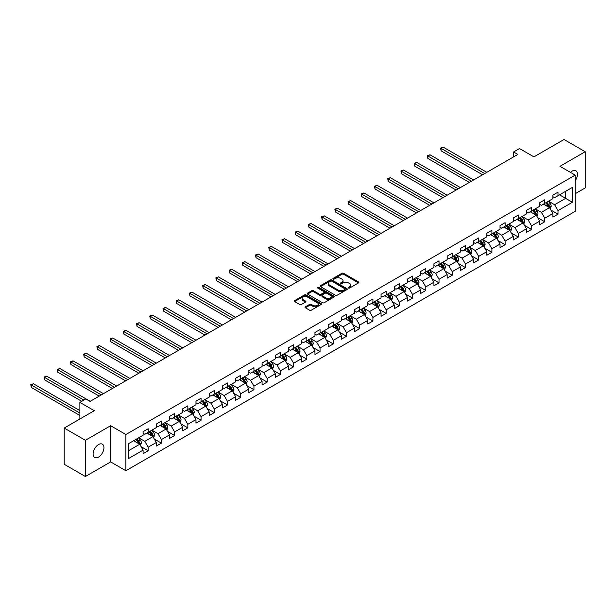 <?xml version="1.0" encoding="UTF-8"?>
<svg xmlns="http://www.w3.org/2000/svg" width="616" height="616" viewBox="0 0 616 616"><rect width="100%" height="100%" fill="white"/><g stroke="black" fill="none" stroke-linecap="round" stroke-linejoin="round"><path stroke-width="0.92" d="M348.541 288.003A0.824 0.477 0 0 0 349.703 288.003L358.543 282.898A1.178 0.678 0 0 0 358.889 282.421A1.178 0.678 0 0 0 358.543 281.943L343.566 273.296A1.178 0.678 0 0 0 341.903 273.296L333.071 278.401A0.824 0.477 0 0 0 334.234 279.071L335.374 278.409A3.765 2.171 0 0 1 340.702 278.409L341.949 279.133A3.765 2.171 0 0 1 343.05 280.665A3.765 2.171 0 0 1 341.949 282.205L340.802 282.867A0.824 0.477 0 0 0 341.965 283.537L343.112 282.875A3.765 2.171 0 0 1 348.433 282.875L349.68 283.599A3.765 2.171 0 0 1 350.789 285.131A3.765 2.171 0 0 1 349.68 286.671L348.541 287.333A0.824 0.477 0 0 0 348.541 288.003L348.541 287.333M98.529 457.08A7.669 4.428 120 0 0 103.534 450.319A7.669 4.428 120 0 0 102.364 444.175A7.669 4.428 120 0 0 98.529 444.552A7.669 4.428 120 0 0 93.517 451.312A7.669 4.428 120 0 0 94.695 457.457A7.669 4.428 120 0 0 98.529 457.08M575.198 180.719A7.669 4.428 120 0 0 575.898 170.778A7.669 4.428 120 0 0 572.064 171.156A7.669 4.428 120 0 0 570.447 172.372M305.39 306.814A1.178 0.678 0 0 0 305.043 307.299A1.178 0.678 0 0 0 305.39 307.777L309.586 310.202A1.178 0.678 0 0 0 311.257 310.202L321.067 304.535A1.178 0.678 0 0 0 321.413 304.058A1.178 0.678 0 0 0 321.067 303.572L306.098 294.933A1.178 0.678 0 0 0 304.435 294.933L294.617 300.6A1.178 0.678 0 0 0 294.271 301.078A1.178 0.678 0 0 0 294.617 301.555L299.692 304.489A1.178 0.678 0 0 0 301.355 304.489L305.559 302.063A1.178 0.678 0 0 0 305.898 301.586A1.178 0.678 0 0 0 305.559 301.101L303.041 299.645A3.149 1.817 0 0 1 302.117 298.367A3.149 1.817 0 0 1 304.058 296.689A3.149 1.817 0 0 1 307.492 297.081L317.348 302.772A3.149 1.817 0 0 1 318.272 304.058A3.149 1.817 0 0 1 316.324 305.736A3.149 1.817 0 0 1 312.897 305.344L311.257 304.389A1.178 0.678 0 0 0 309.586 304.389L305.39 306.814L305.39 307.777M575.198 193.709L585.2 187.934L585.2 151.729L564.017 139.501L533.933 156.872L519.527 148.548L513.59 151.975L517.833 154.424L90.052 401.401L85.817 398.952L79.88 402.379L79.88 419.011M85.393 440.294L85.393 476.499L110.641 461.923L110.641 425.718L85.393 440.294L64.203 428.066L94.287 410.695L79.88 402.379M110.641 425.718L125.895 434.519L575.198 175.121L575.198 211.327L125.895 470.724L125.895 434.519M585.2 151.729L559.944 166.312L575.198 175.121M335.458 295.264A1.178 0.678 0 0 0 337.121 295.264L346.939 289.597A1.178 0.678 0 0 0 347.285 289.12A1.178 0.678 0 0 0 346.939 288.642L331.962 279.995A1.178 0.678 0 0 0 330.299 279.995L320.489 285.662A1.178 0.678 0 0 0 320.143 286.14A1.178 0.678 0 0 0 320.489 286.625L335.458 295.264M317.948 288.18A0.824 0.477 0 0 1 318.78 288.296L333.988 297.074L324.185 302.733A1.178 0.678 0 0 1 322.522 302.733L307.553 294.094L307.553 293.131A1.178 0.678 0 0 0 307.207 293.609A1.178 0.678 0 0 0 307.553 294.094M307.553 293.131L311.75 290.706A1.178 0.678 0 0 1 313.413 290.706L319.488 294.209A1.178 0.678 0 0 0 321.152 294.209L323.939 292.6A1.178 0.678 0 0 0 324.286 292.123A1.178 0.678 0 0 0 323.939 291.637L317.617 287.988A0.824 0.477 0 0 1 318.78 287.318L334.003 296.111A1.178 0.678 0 0 1 334.349 296.589A1.178 0.678 0 0 1 334.003 297.066L334.003 296.111M85.393 476.499L64.203 464.272L64.203 428.066M141.11 446.677L148.186 450.766L148.186 447.193L156.318 442.496L156.318 446.069L161.407 443.135L161.407 439.562L169.539 434.865L169.539 438.438L174.621 435.497L174.621 431.932L182.76 427.235L182.76 430.8L187.841 427.866L187.841 424.293L195.98 419.596L195.98 423.169L201.062 420.235L201.062 416.662L209.201 411.965L209.201 415.538L214.283 412.605L214.283 409.032L222.422 404.335L222.422 407.908L227.504 404.974L227.504 401.401L235.635 396.704L235.635 400.277L240.725 397.335L240.725 393.763L248.856 389.073L248.856 392.638L253.946 389.705L253.946 386.132L262.077 381.435L262.077 385.008L267.159 382.074L267.159 378.501L275.298 373.804L275.298 377.377L280.38 374.443L280.38 370.87L288.519 366.173L288.519 369.746L293.601 366.805L293.601 363.24L301.74 358.543L301.74 362.108L306.822 359.174L306.822 355.601L314.961 350.904L314.961 354.477L320.043 351.543L320.043 347.971L328.174 343.274L328.174 346.846L333.264 343.913L333.264 340.34L341.395 335.643L341.395 339.216L346.485 336.282L346.485 332.709L354.616 328.012L354.616 331.585L359.698 328.644L359.698 325.079L367.837 320.382L367.837 323.947L372.919 321.013L372.919 317.44L381.058 312.743L381.058 316.316L386.14 313.382L386.14 309.81L394.278 305.113L394.278 308.685L399.361 305.752L399.361 302.179L407.499 297.482L407.499 301.055L412.581 298.121L412.581 294.548L420.713 289.851L420.713 293.424L425.802 290.483L425.802 286.91L433.933 282.213L433.933 285.786L439.023 282.852L439.023 279.279L447.154 274.582L447.154 278.155L452.236 275.221L452.236 271.648L460.375 266.951L460.375 270.524L465.457 267.59L465.457 264.018L473.596 259.321L473.596 262.893L478.678 259.952L478.678 256.387L486.817 251.69L486.817 255.255L491.899 252.321L491.899 248.749L500.038 244.052L500.038 247.624L505.12 244.691L505.12 241.118L513.251 236.421L513.251 239.994L518.341 237.06L518.341 233.487L526.472 228.79L526.472 232.363L531.562 229.429L531.562 225.856L539.693 221.159L539.693 224.732L544.775 221.791L544.775 218.226L552.914 213.529L552.914 217.094L557.996 214.16L557.996 210.587L572.403 202.271L572.403 187.395L565.627 191.314L565.627 198.36L572.403 202.271M148.186 450.766L143.097 453.699L143.097 450.127L128.698 458.443L128.698 443.574L143.097 435.258L143.097 431.685L148.186 428.751L148.186 432.317L156.318 427.62L156.318 424.054L161.407 421.113L161.407 424.686L169.539 419.989L169.539 416.416L174.621 413.482L174.621 417.055L182.76 412.358L182.76 408.785L187.841 405.852L187.841 409.424L195.98 404.727L195.98 401.155L201.062 398.221L201.062 401.794L209.201 397.097L209.201 393.524L214.283 390.582L214.283 394.155L222.422 389.458L222.422 385.885L227.504 382.952L227.504 386.525L235.635 381.828L235.635 378.255L240.725 375.321L240.725 378.894L248.856 374.197L248.856 370.624L253.946 367.69L253.946 371.263L262.077 366.566L262.077 362.993L267.159 360.06L267.159 363.625L275.298 358.928L275.298 355.363L280.38 352.421L280.38 355.994L288.519 351.297L288.519 347.724L293.601 344.791L293.601 348.363L301.74 343.666L301.74 340.094L306.822 337.16L306.822 340.733L314.961 336.036L314.961 332.463L320.043 329.529L320.043 333.102L328.174 328.405L328.174 324.832L333.264 321.899L333.264 325.464L341.395 320.767L341.395 317.202L346.485 314.26L346.485 317.833L354.616 313.136L354.616 309.563L359.698 306.629L359.698 310.202L367.837 305.505L367.837 301.932L372.919 298.999L372.919 302.572L381.058 297.875L381.058 294.302L386.14 291.368L386.14 294.933L394.278 290.244L394.278 286.671L399.361 283.73L399.361 287.302L407.499 282.605L407.499 279.033L412.581 276.099L412.581 279.672L420.713 274.975L420.713 271.402L425.802 268.468L425.802 272.041L433.933 267.344L433.933 263.771L439.023 260.838L439.023 264.41L447.154 259.713L447.154 256.14L452.236 253.207L452.236 256.772L460.375 252.075L460.375 248.51L465.457 245.568L465.457 249.141L473.596 244.444L473.596 240.871L478.678 237.938L478.678 241.51L486.817 236.814L486.817 233.241L491.899 230.307L491.899 233.88L500.038 229.183L500.038 225.61L505.12 222.676L505.12 226.249L513.251 221.552L513.251 217.979L518.341 215.038L518.341 218.611L526.472 213.914L526.472 210.341L531.562 207.407L531.562 210.98L539.693 206.283L539.693 202.71L544.775 199.776L544.775 203.349L552.914 198.652L552.914 195.079L557.996 192.146L557.996 195.719L572.403 187.395M146.831 433.102L152.93 436.628L144.799 441.325L138.692 437.799M143.097 433.294L144.799 434.28L148.186 432.317M144.799 441.325L148.186 447.193M152.93 436.628L156.318 442.496M160.052 425.471L166.151 428.99L158.012 433.687L151.913 430.168M156.318 425.664L158.012 426.642L161.407 424.686M158.012 433.687L161.407 439.562M166.151 428.99L169.539 434.865M173.265 417.841L179.371 421.359L171.233 426.056L165.134 422.538M169.539 418.033L171.233 419.011L174.621 417.055M171.233 426.056L174.621 431.932M179.371 421.359L182.76 427.235M186.486 410.202L192.592 413.729L184.454 418.426L178.355 414.899M182.76 410.402L184.454 411.38L187.841 409.424M184.454 418.426L187.841 424.293M192.592 413.729L195.98 419.596M199.707 402.571L205.813 406.098L197.674 410.795L191.576 407.268M195.98 402.772L197.674 403.75L201.062 401.794M197.674 410.795L201.062 416.662M205.813 406.098L209.201 411.965M212.928 394.941L219.026 398.46L210.895 403.157L204.789 399.638M209.201 395.133L210.895 396.111L214.283 394.155M210.895 403.157L214.283 409.032M219.026 398.46L222.422 404.335M226.149 387.31L232.247 390.829L224.116 395.526L218.01 392.007M222.422 387.502L224.116 388.48L227.504 386.525M224.116 395.526L227.504 401.401M232.247 390.829L235.635 396.704M239.37 379.679L245.468 383.198L237.337 387.895L231.231 384.376M235.635 379.872L237.337 380.85L240.725 378.894M237.337 387.895L240.725 393.763M245.468 383.198L248.856 389.073M252.591 372.041L258.689 375.567L250.55 380.264L244.452 376.738M248.856 372.241L250.55 373.219L253.946 371.263M250.55 380.264L253.946 386.132M258.689 375.567L262.077 381.435M265.804 364.41L271.91 367.937L263.771 372.634L257.673 369.107M262.077 364.61L263.771 365.588L267.159 363.625M263.771 372.634L267.159 378.501M271.91 367.937L275.298 373.804M279.025 356.78L285.131 360.298L276.992 364.995L270.894 361.476M275.298 356.972L276.992 357.95L280.38 355.994M276.992 364.995L280.38 370.87M285.131 360.298L288.519 366.173M292.246 349.149L298.344 352.668L290.213 357.365L284.115 353.846M288.519 349.341L290.213 350.319L293.601 348.363M290.213 357.365L293.601 363.24M298.344 352.668L301.74 358.543M305.467 341.51L311.565 345.037L303.434 349.734L297.328 346.207M301.74 341.711L303.434 342.689L306.822 340.733M303.434 349.734L306.822 355.601M311.565 345.037L314.961 350.904M318.688 333.88L324.786 337.406L316.655 342.103L310.549 338.577M314.961 334.08L316.655 335.058L320.043 333.102M316.655 342.103L320.043 347.971M324.786 337.406L328.174 343.274M331.909 326.249L338.007 329.776L329.876 334.465L323.77 330.946M328.174 326.442L329.876 327.427L333.264 325.464M329.876 334.465L333.264 340.34M338.007 329.776L341.395 335.643M345.122 318.618L351.228 322.137L343.089 326.834L336.99 323.315M341.395 318.811L343.089 319.789L346.485 317.833M343.089 326.834L346.485 332.709M351.228 322.137L354.616 328.012M358.343 310.988L364.449 314.507L356.31 319.204L350.211 315.685M354.616 311.18L356.31 312.158L359.698 310.202M356.31 319.204L359.698 325.079M364.449 314.507L367.837 320.382M371.564 303.349L377.67 306.876L369.531 311.573L363.432 308.046M367.837 303.549L369.531 304.527L372.919 302.572M369.531 311.573L372.919 317.44M377.67 306.876L381.058 312.743M384.784 295.719L390.883 299.245L382.752 303.942L376.653 300.416M381.058 295.919L382.752 296.897L386.14 294.933M382.752 303.942L386.14 309.81M390.883 299.245L394.278 305.113M398.005 288.088L404.104 291.607L395.973 296.304L389.866 292.785M394.278 288.28L395.973 289.258L399.361 287.302M395.973 296.304L399.361 302.179M404.104 291.607L407.499 297.482M411.226 280.457L417.325 283.976L409.193 288.673L403.087 285.154M407.499 280.65L409.193 281.627L412.581 279.672M409.193 288.673L412.581 294.548M417.325 283.976L420.713 289.851M424.447 272.826L430.546 276.345L422.407 281.042L416.308 277.516M420.713 273.019L422.407 273.997L425.802 272.041M422.407 281.042L425.802 286.91M430.546 276.345L433.933 282.213M437.66 265.188L443.766 268.715L435.627 273.412L429.529 269.885M433.933 265.388L435.627 266.366L439.023 264.41M435.627 273.412L439.023 279.279M443.766 268.715L447.154 274.582M450.881 257.557L456.987 261.084L448.848 265.781L442.75 262.254M447.154 257.75L448.848 258.735L452.236 256.772M448.848 265.781L452.236 271.648M456.987 261.084L460.375 266.951M464.102 249.927L470.208 253.445L462.069 258.142L455.971 254.624M460.375 250.119L462.069 251.097L465.457 249.141M462.069 258.142L465.457 264.018M470.208 253.445L473.596 259.321M477.323 242.296L483.421 245.815L475.29 250.512L469.184 246.993M473.596 242.488L475.29 243.466L478.678 241.51M475.29 250.512L478.678 256.387M483.421 245.815L486.817 251.69M490.544 234.657L496.642 238.184L488.511 242.881L482.405 239.355M486.817 234.858L488.511 235.836L491.899 233.88M488.511 242.881L491.899 248.749M496.642 238.184L500.038 244.052M503.765 227.027L509.863 230.553L501.732 235.25L495.626 231.724M500.038 227.227L501.732 228.205L505.12 226.249M501.732 235.25L505.12 241.118M509.863 230.553L513.251 236.421M516.986 219.396L523.084 222.915L514.945 227.612L508.847 224.093M513.251 219.589L514.945 220.566L518.341 218.611M514.945 227.612L518.341 233.487M523.084 222.915L526.472 228.79M530.199 211.765L536.305 215.284L528.166 219.981L522.068 216.462M526.472 211.958L528.166 212.936L531.562 210.98M528.166 219.981L531.562 225.856M536.305 215.284L539.693 221.159M543.42 204.135L549.526 207.654L541.387 212.351L535.289 208.832M539.693 204.327L541.387 205.305L544.775 203.349M541.387 212.351L544.775 218.226M549.526 207.654L552.914 213.529M559.52 194.833L565.627 198.36L554.608 204.72L548.51 201.193M552.914 196.696L554.608 197.674L557.996 195.719M554.608 204.72L557.996 210.587M110.641 461.923L125.895 470.724M513.59 151.975L513.59 156.872M128.698 450.619L139.709 444.259L133.61 440.733M139.709 444.259L143.097 450.127M550.92 210.079L557.996 214.16M537.699 217.71L544.775 221.791M524.486 225.34L531.562 229.429M511.265 232.971L518.341 237.06M498.044 240.602L505.12 244.691M484.823 248.24L491.899 252.321M471.602 255.871L478.678 259.952M458.381 263.502L465.457 267.59M445.16 271.132L452.236 275.221M431.947 278.771L439.023 282.852M418.726 286.401L425.802 290.483M405.505 294.032L412.581 298.121M392.284 301.663L399.361 305.752M379.063 309.294L386.14 313.382M365.842 316.932L372.919 321.013M352.622 324.563L359.698 328.644M339.408 332.193L346.485 336.282M326.187 339.824L333.264 343.913M312.966 347.455L320.043 351.543M299.746 355.093L306.822 359.174M286.525 362.724L293.601 366.805M273.304 370.355L280.38 374.443M260.091 377.985L267.159 382.074M246.87 385.624L253.946 389.705M233.649 393.254L240.725 397.335M220.428 400.885L227.504 404.974M207.207 408.516L214.283 412.605M193.986 416.147L201.062 420.235M180.765 423.785L187.841 427.866M167.552 431.416L174.621 435.497M154.331 439.046L161.407 443.135M348.872 288.119L349.68 287.649A3.765 2.171 0 0 0 350.789 286.109L350.789 285.131M343.05 280.665L343.05 281.643A3.765 2.171 0 0 1 341.949 283.183L341.133 283.653M358.527 282.913L343.566 274.274A1.178 0.678 0 0 0 341.903 274.274L333.395 279.187M346.939 288.642L346.939 289.597L331.962 280.973A1.178 0.678 0 0 0 330.299 280.973L320.505 286.632M344.86 289.458A0.824 0.477 0 0 0 344.86 288.781L331.716 281.196A0.824 0.477 0 0 0 330.553 281.196L329.344 281.889A3.765 2.171 0 0 0 328.243 283.429A3.765 2.171 0 0 0 329.344 284.969L338.33 290.151A3.765 2.171 0 0 0 343.651 290.151L344.86 289.458L344.86 290.436A0.824 0.477 0 0 0 345.099 290.098L345.099 289.12M328.243 283.429L328.243 284.407A3.765 2.171 0 0 0 329.344 285.947L329.344 284.969M344.86 290.436L343.651 291.129A3.765 2.171 0 0 1 338.33 291.129L329.344 285.947M307.569 294.101L311.75 291.684L311.75 290.706M324.286 292.123L324.286 293.101A1.178 0.678 0 0 1 323.939 293.578L321.152 295.187A1.178 0.678 0 0 1 319.488 295.187L313.413 291.684A1.178 0.678 0 0 0 311.75 291.684M325.787 297.851A3.149 1.817 0 0 0 329.221 298.244A3.149 1.817 0 0 0 331.162 296.565A3.149 1.817 0 0 0 330.238 295.28L326.765 293.278A1.178 0.678 0 0 0 325.102 293.278L322.314 294.879A1.178 0.678 0 0 0 321.976 295.364A1.178 0.678 0 0 0 322.314 295.842L325.787 297.851L325.787 298.829A3.149 1.817 0 0 0 329.221 299.222A3.149 1.817 0 0 0 331.162 297.543L331.162 296.565M321.976 295.364L321.976 296.342A1.178 0.678 0 0 0 322.314 296.82L322.314 295.842M325.787 298.829L322.314 296.82M318.272 304.058L318.272 305.036A3.149 1.817 0 0 1 316.324 306.714A3.149 1.817 0 0 1 312.897 306.321L311.257 305.367A1.178 0.678 0 0 0 309.586 305.367L305.405 307.784M302.117 298.367L302.117 299.345A3.149 1.817 0 0 0 303.041 300.631L303.041 299.645M305.544 302.071L303.041 300.631M321.067 303.572L321.067 304.535L306.098 295.911A1.178 0.678 0 0 0 304.435 295.911L294.633 301.57M550.196 208.816L551.205 206.275A3.172 1.833 -120 0 0 550.188 203.573L548.44 201.232M545.391 205.267L544.205 203.68M486.817 172.326L443.197 147.147L441.079 148.371L441.079 150.82L482.574 174.775M545.815 202.749L547.562 205.09A3.172 1.833 60 0 1 548.471 206.999L549.487 206.406A3.172 1.833 -120 0 0 548.579 204.497L546.831 202.164M546.03 202.625L547.971 205.213A1.617 0.932 60 0 1 548.271 205.706L549.487 206.406M441.079 150.82L440.609 148.102L484.692 173.55M440.609 148.102L443.197 147.147M536.975 216.447L537.984 213.906A3.172 1.833 -120 0 0 536.967 211.203L535.219 208.87M532.17 212.897L530.984 211.311M473.596 179.964L429.976 154.778L427.858 156.002L427.858 158.451L469.353 182.405M532.594 210.387L534.341 212.72A3.172 1.833 60 0 1 535.25 214.63L536.267 214.045A3.172 1.833 -120 0 0 535.358 212.135L533.61 209.794M532.817 210.256L534.757 212.843A1.617 0.932 60 0 1 535.05 213.336L536.267 214.045M427.858 158.451L427.396 155.733L471.479 181.189M427.396 155.733L429.976 154.778M523.754 224.078L524.763 221.537A3.172 1.833 -120 0 0 523.746 218.834L521.998 216.501M518.949 220.536L517.763 218.95M460.375 187.595L416.755 162.416L414.637 163.633L414.637 166.081L456.14 190.044M519.373 218.018L521.121 220.351A3.172 1.833 60 0 1 522.029 222.26L523.046 221.675A3.172 1.833 -120 0 0 522.137 219.766L520.389 217.433M519.596 217.887L521.536 220.482A1.617 0.932 60 0 1 521.829 220.967L523.046 221.675M414.637 166.081L414.175 163.363L458.258 188.819M414.175 163.363L416.755 162.416M510.533 231.708L511.542 229.167A3.172 1.833 -120 0 0 510.525 226.465L508.778 224.132M505.728 228.166L504.543 226.58M447.154 195.226L403.542 170.047L401.416 171.271L401.416 173.712L442.919 197.674M506.152 225.649L507.9 227.982A3.172 1.833 60 0 1 508.808 229.891L509.825 229.306A3.172 1.833 -120 0 0 508.916 227.396L507.168 225.063M506.375 225.518L508.315 228.113A1.617 0.932 60 0 1 508.608 228.605L509.825 229.306M401.416 173.712L400.954 171.002L445.037 196.45M400.954 171.002L403.542 170.047M497.312 239.347L498.321 236.806A3.172 1.833 -120 0 0 497.312 234.103L495.557 231.762M492.507 235.797L491.322 234.211M433.933 202.856L390.321 177.678L388.203 178.902L388.203 181.35L429.698 205.305M492.931 233.279L494.679 235.612A3.172 1.833 60 0 1 495.587 237.53L496.604 236.937A3.172 1.833 -120 0 0 495.695 235.027L493.947 232.694M493.154 233.156L495.095 235.743A1.617 0.932 60 0 1 495.387 236.236L496.604 236.937M388.203 181.35L387.733 178.632L431.816 204.081M387.733 178.632L390.321 177.678M484.091 246.977L485.1 244.436A3.172 1.833 -120 0 0 484.091 241.734L482.343 239.393M479.294 243.428L478.101 241.842M420.713 210.495L377.1 185.308L374.982 186.532L374.982 188.981L416.478 212.936M479.71 240.91L481.466 243.251A3.172 1.833 60 0 1 482.374 245.16L483.391 244.575A3.172 1.833 -120 0 0 482.482 242.658L480.726 240.325M479.933 240.787L481.874 243.374A1.617 0.932 60 0 1 482.166 243.867L483.391 244.575M374.982 188.981L374.513 186.263L418.595 211.712M374.513 186.263L377.1 185.308M470.878 254.608L471.879 252.067A3.172 1.833 -120 0 0 470.87 249.365L469.123 247.031M466.073 251.059L464.88 249.472M407.492 218.126L363.879 192.939L361.761 194.163L361.761 196.612L403.257 220.566M466.489 248.548L468.245 250.881A3.172 1.833 60 0 1 469.153 252.791L470.17 252.206A3.172 1.833 -120 0 0 469.261 250.296L467.513 247.955M466.712 248.417L468.653 251.005A1.617 0.932 60 0 1 468.945 251.497L470.17 252.206M361.761 196.612L361.292 193.894L405.374 219.35M361.292 193.894L363.879 192.939M457.657 262.239L458.666 259.698A3.172 1.833 -120 0 0 457.65 256.995L455.902 254.662M452.852 258.697L451.667 257.111M394.278 225.756L350.658 200.577L348.541 201.794L348.541 204.243L390.036 228.205M453.276 256.179L455.024 258.512A3.172 1.833 60 0 1 455.932 260.422L456.949 259.837A3.172 1.833 -120 0 0 456.04 257.927L454.292 255.594M453.492 256.048L455.432 258.643A1.617 0.932 60 0 1 455.732 259.136L456.949 259.837M348.541 204.243L348.071 201.532L392.153 226.981M348.071 201.532L350.658 200.577M444.436 269.87L445.445 267.336A3.172 1.833 -120 0 0 444.429 264.626L442.681 262.293M439.632 266.328L438.446 264.741M381.058 233.387L337.437 208.208L335.32 209.432L335.32 211.873L376.815 235.836M440.055 263.81L441.803 266.143A3.172 1.833 60 0 1 442.712 268.052L443.728 267.467A3.172 1.833 -120 0 0 442.819 265.558L441.071 263.225M440.278 263.687L442.219 266.274A1.617 0.932 60 0 1 442.511 266.767L443.728 267.467M335.32 211.873L334.858 209.163L378.94 234.611M334.858 209.163L337.437 208.208M431.215 277.508L432.224 274.967A3.172 1.833 -120 0 0 431.208 272.264L429.46 269.923M426.411 273.958L425.225 272.372M367.837 241.018L324.216 215.839L322.099 217.063L322.099 219.512L363.602 243.466M426.834 271.44L428.582 273.781A3.172 1.833 60 0 1 429.491 275.691L430.507 275.098A3.172 1.833 -120 0 0 429.598 273.188L427.851 270.855M427.057 271.317L428.998 273.904A1.617 0.932 60 0 1 429.29 274.397L430.507 275.098M322.099 219.512L321.637 216.794L365.719 242.242M321.637 216.794L324.216 215.839M417.995 285.139L419.003 282.598A3.172 1.833 -120 0 0 417.987 279.895L416.239 277.562M413.19 281.589L412.004 280.003M354.616 248.656L311.003 223.469L308.878 224.694L308.878 227.142L350.381 251.097M413.613 279.079L415.361 281.412A3.172 1.833 60 0 1 416.27 283.322L417.286 282.736A3.172 1.833 -120 0 0 416.377 280.827L414.63 278.486M413.837 278.948L415.777 281.535A1.617 0.932 60 0 1 416.07 282.028L417.286 282.736M308.878 227.142L308.416 224.424L352.498 249.873M308.416 224.424L311.003 223.469M404.774 292.769L405.782 290.228A3.172 1.833 -120 0 0 404.774 287.526L403.018 285.193M399.969 289.22L398.783 287.634M341.395 256.287L297.782 231.108L295.665 232.324L295.665 234.773L337.16 258.735M400.392 286.71L402.14 289.043A3.172 1.833 60 0 1 403.049 290.952L404.073 290.367A3.172 1.833 -120 0 0 403.157 288.457L401.409 286.124M400.616 286.579L402.556 289.173A1.617 0.932 60 0 1 402.849 289.659L404.073 290.367M295.665 234.773L295.195 232.055L339.277 257.511M295.195 232.055L297.782 231.108M391.553 300.4L392.561 297.859A3.172 1.833 -120 0 0 391.553 295.156L389.805 292.823M386.756 296.858L385.562 295.272M328.174 263.918L284.561 238.739L282.444 239.963L282.444 242.404L323.939 266.366M387.171 294.34L388.927 296.673A3.172 1.833 60 0 1 389.836 298.583L390.852 297.998A3.172 1.833 -120 0 0 389.943 296.088L388.188 293.755M387.395 294.209L389.335 296.804A1.617 0.932 60 0 1 389.628 297.297L390.852 297.998M282.444 242.404L281.974 239.693L326.056 265.142M281.974 239.693L284.561 238.739M378.34 308.031L379.34 305.498A3.172 1.833 -120 0 0 378.332 302.787L376.584 300.454M373.535 304.489L372.341 302.903M314.961 271.548L271.34 246.369L269.223 247.594L269.223 250.034L310.718 273.997M373.958 301.971L375.706 304.304A3.172 1.833 60 0 1 376.615 306.214L377.631 305.628A3.172 1.833 -120 0 0 376.723 303.719L374.975 301.386M374.174 301.848L376.114 304.435A1.617 0.932 60 0 1 376.407 304.928L377.631 305.628M269.223 250.034L268.753 247.324L312.836 272.772M268.753 247.324L271.34 246.369M365.119 315.669L366.127 313.128A3.172 1.833 -120 0 0 365.111 310.425L363.363 308.085M360.314 312.12L359.128 310.533M301.74 279.187L258.119 254L256.002 255.224L256.002 257.673L297.497 281.627M360.737 309.602L362.485 311.942A3.172 1.833 60 0 1 363.394 313.852L364.41 313.259A3.172 1.833 -120 0 0 363.502 311.35L361.754 309.016M360.953 309.478L362.893 312.066A1.617 0.932 60 0 1 363.194 312.558L364.41 313.259M256.002 257.673L255.54 254.955L299.622 280.403M255.54 254.955L258.119 254M351.898 323.3L352.906 320.759A3.172 1.833 -120 0 0 351.89 318.056L350.142 315.723M347.093 319.75L345.907 318.164M288.519 286.817L244.899 261.631L242.781 262.855L242.781 265.304L284.284 289.258M347.516 317.24L349.264 319.573A3.172 1.833 60 0 1 350.173 321.483L351.189 320.897A3.172 1.833 -120 0 0 350.281 318.988L348.533 316.647M347.74 317.109L349.68 319.696A1.617 0.932 60 0 1 349.973 320.189L351.189 320.897M242.781 265.304L242.319 262.585L286.401 288.042M242.319 262.585L244.899 261.631M338.677 330.931L339.685 328.39A3.172 1.833 -120 0 0 338.669 325.687L336.921 323.354M333.872 327.389L332.686 325.802M275.298 294.448L231.678 269.269L229.56 270.486L229.56 272.934L271.063 296.897M334.296 324.871L336.043 327.204A3.172 1.833 60 0 1 336.952 329.113L337.968 328.528A3.172 1.833 -120 0 0 337.06 326.619L335.312 324.286M334.519 324.74L336.459 327.335A1.617 0.932 60 0 1 336.752 327.82L337.968 328.528M229.56 272.934L229.098 270.216L273.181 295.672M229.098 270.216L231.678 269.269M325.456 338.561L326.465 336.028A3.172 1.833 -120 0 0 325.448 333.318L323.7 330.985M320.651 335.019L319.465 333.433M262.077 302.079L218.464 276.9L216.339 278.124L216.339 280.565L257.842 304.527M321.075 332.501L322.822 334.835A3.172 1.833 60 0 1 323.731 336.744L324.748 336.159A3.172 1.833 -120 0 0 323.839 334.249L322.091 331.916M321.298 332.37L323.238 334.965A1.617 0.932 60 0 1 323.531 335.458L324.748 336.159M216.339 280.565L215.877 277.855L259.96 303.303M215.877 277.855L218.464 276.9M312.235 346.2L313.244 343.659A3.172 1.833 -120 0 0 312.235 340.956L310.479 338.615M307.43 342.65L306.244 341.064M248.856 309.709L205.244 284.53L203.126 285.755L203.126 288.203L244.621 312.158M307.854 340.132L309.602 342.473A3.172 1.833 60 0 1 310.51 344.382L311.534 343.79A3.172 1.833 -120 0 0 310.618 341.88L308.87 339.547M308.077 340.009L310.017 342.596A1.617 0.932 60 0 1 310.31 343.089L311.534 343.79M203.126 288.203L202.656 285.485L246.739 310.934M202.656 285.485L205.244 284.53M299.014 353.83L300.023 351.289A3.172 1.833 -120 0 0 299.014 348.587L297.266 346.254M294.217 350.281L293.024 348.695M235.635 317.348L192.023 292.161L189.905 293.385L189.905 295.834L231.4 319.789M294.633 347.763L296.388 350.104A3.172 1.833 60 0 1 297.297 352.013L298.313 351.428A3.172 1.833 -120 0 0 297.405 349.511L295.649 347.178M294.856 347.64L296.796 350.227A1.617 0.932 60 0 1 297.089 350.72L298.313 351.428M189.905 295.834L189.435 293.116L233.518 318.564M189.435 293.116L192.023 292.161M285.801 361.461L286.802 358.92A3.172 1.833 -120 0 0 285.793 356.217L284.045 353.884M280.996 357.911L279.803 356.325M222.422 324.978L178.802 299.792L176.684 301.016L176.684 303.465L218.18 327.427M281.42 355.401L283.168 357.734A3.172 1.833 60 0 1 284.076 359.644L285.093 359.059A3.172 1.833 -120 0 0 284.184 357.149L282.436 354.808M281.635 355.27L283.576 357.865A1.617 0.932 60 0 1 283.868 358.35L285.093 359.059M176.684 303.465L176.214 300.747L220.297 326.203M176.214 300.747L178.802 299.792M272.58 369.092L273.589 366.551A3.172 1.833 -120 0 0 272.572 363.848L270.824 361.515M267.775 365.55L266.589 363.964M209.201 332.609L165.581 307.43L163.463 308.655L163.463 311.095L204.959 335.058M268.199 363.032L269.947 365.365A3.172 1.833 60 0 1 270.855 367.275L271.872 366.689A3.172 1.833 -120 0 0 270.963 364.78L269.215 362.447M268.414 362.901L270.355 365.496A1.617 0.932 60 0 1 270.655 365.989L271.872 366.689M163.463 311.095L163.001 308.385L207.084 333.834M163.001 308.385L165.581 307.43M259.359 376.723L260.368 374.189A3.172 1.833 -120 0 0 259.351 371.479L257.603 369.146M254.554 373.18L253.369 371.594M195.98 340.24L152.36 315.061L150.242 316.285L150.242 318.726L191.745 342.689M254.978 370.663L256.726 372.996A3.172 1.833 60 0 1 257.634 374.905L258.651 374.32A3.172 1.833 -120 0 0 257.742 372.411L255.994 370.077M255.201 370.539L257.142 373.127A1.617 0.932 60 0 1 257.434 373.619L258.651 374.32M150.242 318.726L149.78 316.016L193.863 341.464M149.78 316.016L152.36 315.061M246.138 384.361L247.147 381.82A3.172 1.833 -120 0 0 246.13 379.117L244.383 376.776M241.333 380.811L240.148 379.225M182.76 347.871L139.139 322.692L137.022 323.916L137.022 326.365L178.524 350.319M241.757 378.293L243.505 380.634A3.172 1.833 60 0 1 244.413 382.544L245.43 381.951A3.172 1.833 -120 0 0 244.521 380.041L242.773 377.708M241.98 378.17L243.921 380.757A1.617 0.932 60 0 1 244.213 381.25L245.43 381.951M137.022 326.365L136.559 323.646L180.642 349.095M136.559 323.646L139.139 322.692M232.917 391.992L233.926 389.451A3.172 1.833 -120 0 0 232.91 386.748L231.162 384.415M228.113 388.442L226.927 386.856M169.539 355.509L125.926 330.322L123.808 331.547L123.808 333.995L165.304 357.95M228.536 385.932L230.284 388.265A3.172 1.833 60 0 1 231.192 390.174L232.209 389.589A3.172 1.833 -120 0 0 231.3 387.68L229.552 385.339M228.759 385.801L230.7 388.388A1.617 0.932 60 0 1 230.992 388.881L232.209 389.589M123.808 333.995L123.339 331.277L167.421 356.733M123.339 331.277L125.926 330.322M219.696 399.622L220.705 397.081A3.172 1.833 -120 0 0 219.696 394.379L217.941 392.046M214.892 396.073L213.706 394.494M156.318 363.14L112.705 337.961L110.587 339.177L110.587 341.626L152.083 365.588M215.315 393.562L217.063 395.895A3.172 1.833 60 0 1 217.972 397.805L218.996 397.22A3.172 1.833 -120 0 0 218.079 395.31L216.332 392.977M215.538 393.432L217.479 396.026A1.617 0.932 60 0 1 217.771 396.512L218.996 397.22M110.587 341.626L110.118 338.908L154.2 364.364M110.118 338.908L112.705 337.961M206.475 407.253L207.484 404.712A3.172 1.833 -120 0 0 206.475 402.009L204.728 399.676M201.678 403.711L200.485 402.125M143.097 370.77L99.484 345.591L97.367 346.816L97.367 349.257L138.862 373.219M202.094 401.193L203.85 403.526A3.172 1.833 60 0 1 204.758 405.436L205.775 404.851A3.172 1.833 -120 0 0 204.866 402.941L203.111 400.608M202.317 401.062L204.258 403.657A1.617 0.932 60 0 1 204.55 404.15L205.775 404.851M97.367 349.257L96.897 346.546L140.979 371.995M96.897 346.546L99.484 345.591M193.262 414.884L194.271 412.35A3.172 1.833 -120 0 0 193.255 409.64L191.507 407.307M188.458 411.342L187.264 409.755M129.884 378.401L86.263 353.222L84.146 354.446L84.146 356.895L125.641 380.85M188.881 408.824L190.629 411.157A3.172 1.833 60 0 1 191.537 413.074L192.554 412.481A3.172 1.833 -120 0 0 191.645 410.572L189.897 408.239M189.097 408.701L191.037 411.288A1.617 0.932 60 0 1 191.33 411.781L192.554 412.481M84.146 356.895L83.676 354.177L127.758 379.625M83.676 354.177L86.263 353.222M180.041 422.522L181.05 419.981A3.172 1.833 -120 0 0 180.034 417.278L178.286 414.938M175.237 418.972L174.051 417.386M116.663 386.04L73.042 360.853L70.925 362.077L70.925 364.526L112.42 388.48M175.66 416.455L177.408 418.795A3.172 1.833 60 0 1 178.317 420.705L179.333 420.112A3.172 1.833 -120 0 0 178.424 418.202L176.677 415.869M175.876 416.331L177.816 418.918A1.617 0.932 60 0 1 178.116 419.411L179.333 420.112M70.925 364.526L70.463 361.808L114.545 387.256M70.463 361.808L73.042 360.853M166.821 430.153L167.829 427.612A3.172 1.833 -120 0 0 166.813 424.909L165.065 422.576M162.016 426.603L160.83 425.017M103.442 393.67L59.821 368.483L57.704 369.708L57.704 372.156L99.207 396.111M162.439 424.093L164.187 426.426A3.172 1.833 60 0 1 165.096 428.336L166.112 427.75A3.172 1.833 -120 0 0 165.204 425.841L163.456 423.5M162.662 423.962L164.603 426.549A1.617 0.932 60 0 1 164.895 427.042L166.112 427.75M57.704 372.156L57.242 369.438L101.324 394.895M57.242 369.438L59.821 368.483M153.6 437.783L154.608 435.243A3.172 1.833 -120 0 0 153.592 432.54L151.844 430.207M148.795 434.242L147.609 432.655M90.221 401.301L46.608 376.122L44.483 377.339L44.483 379.787L81.743 401.301M149.218 431.724L150.966 434.057A3.172 1.833 60 0 1 151.875 435.966L152.891 435.381A3.172 1.833 -120 0 0 151.983 433.472L150.235 431.138M149.442 431.593L151.382 434.188A1.617 0.932 60 0 1 151.675 434.673L152.891 435.381M44.483 379.787L44.021 377.077L83.868 400.077M44.021 377.077L46.608 376.122M140.379 445.414L141.387 442.881A3.172 1.833 -120 0 0 140.371 440.171L138.623 437.837M135.574 441.872L134.388 440.286M79.88 410.595L33.387 383.753L31.27 384.977L31.27 387.418L79.88 415.492M135.997 439.354L137.745 441.687A3.172 1.833 60 0 1 138.654 443.597L139.67 443.012A3.172 1.833 -120 0 0 138.762 441.102L137.014 438.769M136.221 439.231L138.161 441.818A1.617 0.932 60 0 1 138.454 442.311L139.67 443.012M31.27 387.418L30.8 384.707L79.88 413.043M30.8 384.707L33.387 383.753M349.68 287.649L349.68 286.671M340.802 283.537L340.802 282.867M341.949 283.183L341.949 282.205M333.071 279.071L333.071 278.401M341.903 274.274L341.903 273.296M343.566 274.274L343.566 273.296M358.543 282.898L358.543 281.943M320.489 286.625L320.489 285.662M330.299 280.973L330.299 279.995M331.962 280.973L331.962 279.995M338.33 291.129L338.33 290.151M343.651 291.129L343.651 290.151M313.413 291.684L313.413 290.706M319.488 295.187L319.488 294.209M321.152 295.187L321.152 294.209M323.939 293.578L323.939 292.6M318.78 288.296L318.78 287.318M309.586 305.367L309.586 304.389M311.257 305.367L311.257 304.389M312.897 306.321L312.897 305.344M305.559 302.063L305.559 301.101M294.617 301.555L294.617 300.6M304.435 295.911L304.435 294.933M306.098 295.911L306.098 294.933M549.21 207.476L551.181 206.337M548.579 204.497L550.188 203.573M546.315 205.806L547.562 205.09M535.989 215.107L537.961 213.968M535.358 212.135L536.967 211.203M533.102 213.436L534.341 212.72M522.768 222.738L524.74 221.598M522.137 219.766L523.746 218.834M519.881 221.067L521.121 220.351M509.548 230.369L511.519 229.229M508.916 227.396L510.525 226.465M506.66 228.698L507.9 227.982M496.334 237.999L498.298 236.867M495.695 235.027L497.312 234.103M493.439 236.336L494.679 235.612M483.113 245.638L485.085 244.498M482.482 242.658L484.091 241.734M480.218 243.967L481.466 243.251M469.892 253.268L471.864 252.129M469.261 250.296L470.87 249.365M466.997 251.597L468.245 250.881M456.672 260.899L458.643 259.76M456.04 257.927L457.65 256.995M453.776 259.228L455.024 258.512M443.451 268.53L445.422 267.398M442.819 265.558L444.429 264.626M440.563 266.859L441.803 266.143M430.23 276.161L432.201 275.029M429.598 273.188L431.208 272.264M427.342 274.497L428.582 273.781M417.009 283.799L418.98 282.659M416.377 280.827L417.987 279.895M414.121 282.128L415.361 281.412M403.796 291.43L405.759 290.29M403.157 288.457L404.774 287.526M400.9 289.759L402.14 289.043M390.575 299.06L392.546 297.921M389.943 296.088L391.553 295.156M387.68 297.389L388.927 296.673M377.354 306.691L379.325 305.559M376.723 303.719L378.332 302.787M374.459 305.028L375.706 304.304M364.133 314.329L366.104 313.19M363.502 311.35L365.111 310.425M361.245 312.659L362.485 311.942M350.912 321.96L352.883 320.82M350.281 318.988L351.89 318.056M348.025 320.289L349.264 319.573M337.691 329.591L339.662 328.451M337.06 326.619L338.669 325.687M334.804 327.92L336.043 327.204M324.47 337.221L326.442 336.082M323.839 334.249L325.448 333.318M321.583 335.551L322.822 334.835M311.257 344.852L313.221 343.72M310.618 341.88L312.235 340.956M308.362 343.189L309.602 342.473M298.036 352.491L300.007 351.351M297.405 349.511L299.014 348.587M295.141 350.82L296.388 350.104M284.815 360.121L286.786 358.982M284.184 357.149L285.793 356.217M281.92 358.45L283.168 357.734M271.594 367.752L273.566 366.612M270.963 364.78L272.572 363.848M268.707 366.081L269.947 365.365M258.374 375.383L260.345 374.251M257.742 372.411L259.351 371.479M255.486 373.72L256.726 372.996M245.153 383.021L247.124 381.882M244.521 380.041L246.13 379.117M242.265 381.35L243.505 380.634M231.932 390.652L233.903 389.512M231.3 387.68L232.91 386.748M229.044 388.981L230.284 388.265M218.719 398.283L220.69 397.143M218.079 395.31L219.696 394.379M215.823 396.612L217.063 395.895M205.498 405.913L207.469 404.774M204.866 402.941L206.475 402.009M202.602 404.242L203.85 403.526M192.277 413.544L194.248 412.412M191.645 410.572L193.255 409.64M189.381 411.881L190.629 411.157M179.056 421.182L181.027 420.043M178.424 418.202L180.034 417.278M176.168 419.511L177.408 418.795M165.835 428.813L167.806 427.673M165.204 425.841L166.813 424.909M162.947 427.142L164.187 426.426M152.614 436.444L154.585 435.304M151.983 433.472L153.592 432.54M149.726 434.773L150.966 434.057M139.401 444.074L141.364 442.942M138.762 441.102L140.371 440.171M136.506 442.403L137.745 441.687"/></g></svg>
